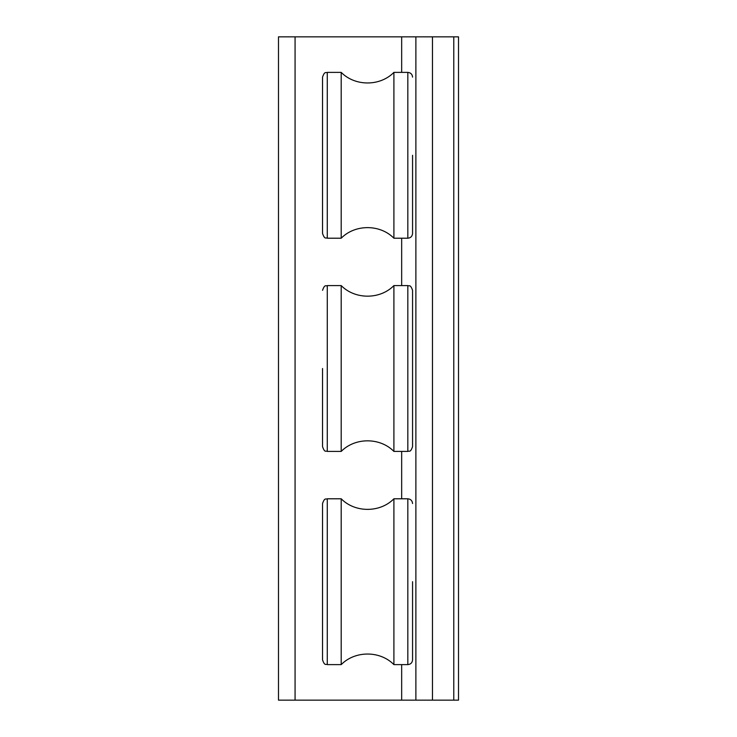 <?xml version="1.0" encoding="UTF-8"?>
<svg xmlns="http://www.w3.org/2000/svg" width="737" height="737" viewBox="0 0 737 737"><rect width="100%" height="100%" fill="white"/><g stroke="black" fill="none" stroke-linecap="round" stroke-linejoin="round"><path stroke-width="1.11" d="M278.485 36.85L278.485 700.15L458.515 700.15L458.515 36.85L278.485 36.85M415.88 36.85L415.88 700.15M412.563 155.295L412.563 233.472L412.563 155.295M407.828 238.208L393.908 238.208L393.908 72.383L407.828 72.383L407.828 238.208C410.702 237.931 412.278 236.347 412.563 233.472M322.539 155.295L322.539 233.472C324.814 239.967 325.901 237.305 327.283 238.208L327.283 72.383C325.883 73.295 324.796 70.641 322.539 77.118L322.539 155.295M327.283 238.208L341.203 238.208L341.203 72.383L327.283 72.383M412.563 368.5L412.563 290.323C410.269 283.809 409.182 286.49 407.828 285.587L407.828 451.413C409.182 450.51 410.269 453.191 412.563 446.677L412.563 368.5M407.828 285.587L393.908 285.587L393.908 451.413L407.828 451.413M322.539 368.5L322.539 446.677L322.539 368.5M327.283 285.587L341.203 285.587L341.203 451.413L327.283 451.413L327.283 285.587C325.855 286.546 324.879 283.745 322.539 290.323M412.563 581.705L412.563 659.882L412.563 581.705M407.828 664.617L393.908 664.617L393.908 498.792L407.828 498.792L407.828 664.617C410.702 664.332 412.278 662.756 412.563 659.882M322.539 581.705L322.539 659.882C324.796 666.359 325.883 663.705 327.283 664.617L327.283 498.792C325.901 499.695 324.814 497.033 322.539 503.528L322.539 581.705M327.283 664.617L341.203 664.617L341.203 498.792L327.283 498.792M295.067 700.15L295.067 36.85M432.462 700.15L432.462 36.85M453.78 36.85L453.78 700.15M401.665 36.85L401.665 72.383M401.665 238.208L401.665 285.587M401.665 451.413L401.665 498.792M401.665 664.617L401.665 700.15M407.828 72.383C410.702 72.668 412.278 74.244 412.563 77.118M341.203 72.383C355.059 86.487 380.043 86.496 393.908 72.383M341.203 238.208C355.059 224.103 380.043 224.103 393.908 238.208M327.283 451.413C325.855 450.454 324.879 453.255 322.539 446.677M393.908 451.413C380.043 437.308 355.068 437.299 341.203 451.413M393.908 285.587C380.043 299.692 355.068 299.701 341.203 285.587M407.828 498.792C410.702 499.069 412.278 500.653 412.563 503.528M341.203 498.792C355.059 512.897 380.043 512.897 393.908 498.792M341.203 664.617C355.059 650.513 380.043 650.504 393.908 664.617"/></g></svg>

